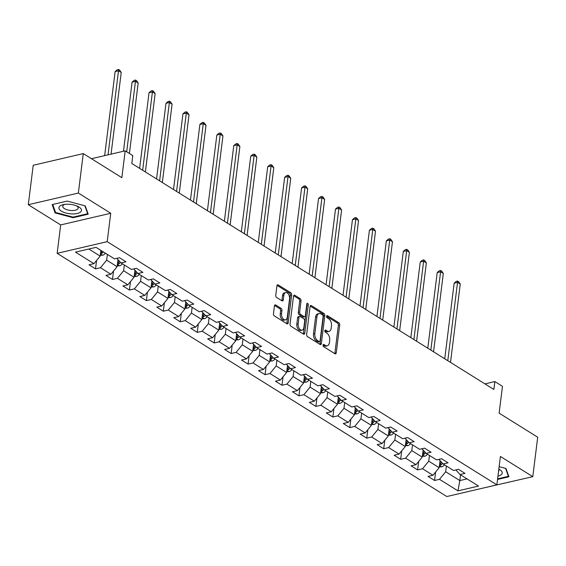 <?xml version="1.0" encoding="UTF-8"?>
<svg xmlns="http://www.w3.org/2000/svg" width="566" height="566" viewBox="0 0 566 566"><rect width="100%" height="100%" fill="white"/><g stroke="black" fill="none" stroke-linecap="round" stroke-linejoin="round"><path stroke-width="0.85" d="M323.03 345.126A1.203 0.729 76.9 0 0 323.639 346.675L334.973 353.75A1.712 1.04 76.9 0 0 335.553 353.87A1.712 1.04 76.9 0 0 336.232 352.866L339.706 324.983A1.712 1.04 76.9 0 0 338.836 322.769L327.502 315.694A1.203 0.729 76.9 0 0 327.091 315.609A1.203 0.729 76.9 0 0 326.617 316.316A1.203 0.729 76.9 0 0 327.233 317.866L328.697 318.778A5.483 3.325 76.9 0 1 331.492 325.867L331.202 328.188A5.483 3.325 76.9 0 1 329.037 331.4A5.483 3.325 76.9 0 1 327.169 331.018L325.705 330.098A1.203 0.729 76.9 0 0 325.301 330.013A1.203 0.729 76.9 0 0 324.82 330.721A1.203 0.729 76.9 0 0 325.436 332.27L326.9 333.183A5.483 3.325 76.9 0 1 329.695 340.272L329.405 342.593A5.483 3.325 76.9 0 1 327.24 345.805A5.483 3.325 76.9 0 1 325.379 345.423L323.915 344.503A1.203 0.729 76.9 0 0 323.504 344.418A1.203 0.729 76.9 0 0 323.03 345.126L324.028 345.734A5.483 3.325 76.9 0 0 325.889 346.123L327.24 345.805M275.699 304.982A1.712 1.04 76.9 0 0 275.118 304.862A1.712 1.04 76.9 0 0 274.439 305.866L273.463 313.684A1.712 1.04 76.9 0 0 274.34 315.906L286.927 323.759A1.712 1.04 76.9 0 0 287.507 323.879A1.712 1.04 76.9 0 0 288.186 322.875L291.653 294.992A1.712 1.04 76.9 0 0 290.783 292.778L278.196 284.924A1.712 1.04 76.9 0 0 277.616 284.804A1.712 1.04 76.9 0 0 276.937 285.809L275.762 295.254A1.712 1.04 76.9 0 0 276.632 297.468L282.017 300.829A1.712 1.04 76.9 0 0 282.604 300.949A1.712 1.04 76.9 0 0 283.276 299.952L283.863 295.261A4.585 2.78 76.9 0 1 285.674 292.58A4.585 2.78 76.9 0 1 288.561 294.306A4.585 2.78 76.9 0 1 289.566 298.827L287.28 317.179A4.585 2.78 76.9 0 1 285.469 319.861A4.585 2.78 76.9 0 1 282.583 318.134A4.585 2.78 76.9 0 1 281.578 313.621L281.96 310.557A1.712 1.04 76.9 0 0 281.083 308.343L275.699 304.982L274.644 305.23M482.515 488.21L532.783 476.671L537.7 437.221L499.127 413.145L502.467 386.316L494.861 381.569L493.877 389.458L131.807 163.482L132.791 155.593L125.185 150.846L91.466 158.713M78.356 193.048L28.3 204.722L60.682 224.928L110.738 213.262L78.356 193.048L83.273 153.598L121.846 177.674L125.185 150.846M110.738 213.262L107.2 241.661L496.863 484.864L446.807 496.538L57.145 253.335L107.2 241.661M532.783 476.671L500.408 456.458L496.863 484.864M306.638 334.393A1.712 1.04 76.9 0 0 307.508 336.607L320.094 344.461A1.712 1.04 76.9 0 0 320.674 344.581A1.712 1.04 76.9 0 0 321.354 343.576L324.827 315.694A1.712 1.04 76.9 0 0 323.95 313.479L311.371 305.626A1.712 1.04 76.9 0 0 310.784 305.506A1.712 1.04 76.9 0 0 310.104 306.51L306.638 334.393M303.51 334.11L290.924 326.257A1.712 1.04 76.9 0 1 290.047 324.042L293.521 296.16A1.712 1.04 76.9 0 1 294.2 295.155A1.712 1.04 76.9 0 1 294.78 295.275L300.171 298.636A1.712 1.04 76.9 0 1 301.041 300.85L299.633 312.156A1.712 1.04 76.9 0 0 300.504 314.371L304.084 316.606A1.712 1.04 76.9 0 0 304.664 316.727A1.712 1.04 76.9 0 0 305.343 315.722L306.807 303.949A1.203 0.729 76.9 0 1 307.281 303.249A1.203 0.729 76.9 0 1 308.038 303.694A1.203 0.729 76.9 0 1 308.3 304.883L304.77 333.225A1.712 1.04 76.9 0 1 304.091 334.23A1.712 1.04 76.9 0 1 303.51 334.11M28.3 204.722L33.217 165.272L83.273 153.598M95.534 268.885L100.465 267.732L110.901 274.241L105.962 275.394L112.485 279.463L117.417 278.316L127.852 284.825L122.914 285.979L129.43 290.047L134.368 288.893L144.804 295.402L139.866 296.556L146.382 300.624L151.32 299.471L161.756 305.987L156.817 307.133L163.333 311.201L168.272 310.055L178.707 316.564L173.769 317.717L180.285 321.785L185.224 320.632L195.659 327.141L190.721 328.294L197.237 332.362L202.175 331.209L212.611 337.725L207.672 338.871L214.189 342.946L219.127 341.793L229.563 348.302L224.624 349.455L231.14 353.524L236.079 352.37L246.514 358.879L241.576 360.033L248.092 364.101L253.03 362.955L263.466 369.464L258.528 370.617L265.044 374.685L269.982 373.532L280.418 380.041L275.479 381.194L281.995 385.262L286.934 384.109L297.369 390.625L292.431 391.771L298.947 395.846L303.885 394.693L314.321 401.202L309.383 402.355L315.899 406.423L320.837 405.27L331.273 411.779L326.334 412.932L332.85 417L337.789 415.854L348.224 422.363L343.286 423.517L349.802 427.585L354.74 426.431L365.169 432.94L360.238 434.094L366.754 438.162L371.692 437.009L382.121 443.525L377.189 444.671L383.706 448.739L388.644 447.593L399.072 454.102L394.141 455.255L400.657 459.323L405.596 458.17L416.024 464.679L411.086 465.832L417.609 469.9L422.547 468.747L432.976 475.263L428.038 476.409L434.561 480.484L439.499 479.331L457.972 490.856L478.532 486.067L460.059 474.534L464.997 473.381L458.481 469.313L453.543 470.466L443.107 463.957L448.046 462.804L441.53 458.736L436.591 459.889L426.156 453.373L431.094 452.227L424.578 448.152L419.639 449.305L409.204 442.796L414.142 441.643L407.626 437.575L402.688 438.728L392.259 432.219L397.19 431.066L390.674 426.997L385.736 428.144L375.308 421.635L380.239 420.481L373.723 416.413L368.784 417.567L358.356 411.058L363.294 409.904L356.771 405.836L351.833 406.989L341.404 400.473L346.342 399.327L339.819 395.252L334.881 396.405L324.452 389.896L329.391 388.743L322.868 384.675L317.929 385.828L307.501 379.319L312.439 378.166L305.916 374.098L300.978 375.244L290.549 368.735L295.487 367.582L288.964 363.513L284.026 364.667L273.597 358.158L278.536 357.005L272.013 352.936L267.074 354.09L256.646 347.574L261.584 346.427L255.061 342.359L250.122 343.505L239.694 336.996L244.632 335.843L238.109 331.775L233.171 332.928L222.742 326.419L227.681 325.266L221.157 321.198L216.219 322.351L205.791 315.835L210.729 314.689L204.206 310.614L199.267 311.767L188.839 305.258L193.777 304.105L187.254 300.037L182.316 301.19L171.887 294.681L176.825 293.528L170.302 289.459L165.364 290.606L154.935 284.097L159.874 282.943L153.351 278.875L148.412 280.029L137.984 273.52L142.922 272.366L136.399 268.298L131.461 269.451L121.032 262.935L125.97 261.789L119.447 257.721L114.509 258.867L96.036 247.342L75.476 252.132L93.949 263.664L89.011 264.817L95.534 268.885L96.581 260.445M117.976 259.603L117.098 266.671L106.663 260.162L107.384 254.417M106.663 260.162L100.465 267.732M117.098 266.671L110.901 274.241M121.032 262.935L116.815 258.329M134.927 270.187L134.05 277.248L123.614 270.739L124.336 265.001M123.614 270.739L117.417 278.316M134.05 277.248L127.852 284.825M137.984 273.52L133.767 268.914M151.879 280.764L151.002 287.832L140.566 281.316L141.281 275.578M140.566 281.316L134.368 288.893M151.002 287.832L144.804 295.402M154.935 284.097L150.719 279.491M168.831 291.341L167.953 298.409L157.518 291.9L158.232 286.155M157.518 291.9L151.32 299.471M167.953 298.409L161.756 305.987M171.887 294.681L167.67 290.075M185.782 301.926L184.905 308.986L174.47 302.477L175.184 296.74M174.47 302.477L168.272 310.055M184.905 308.986L178.707 316.564M188.839 305.258L184.622 300.652M202.734 312.503L201.857 319.571L191.421 313.062L192.136 307.317M191.421 313.062L185.224 320.632M201.857 319.571L195.659 327.141M205.791 315.835L201.574 311.229M219.686 323.08L218.809 330.148L208.373 323.639L209.087 317.901M208.373 323.639L202.175 331.209M218.809 330.148L212.611 337.725M222.742 326.419L218.526 321.813M236.638 333.664L235.76 340.732L225.325 334.216L226.039 328.478M225.325 334.216L219.127 341.793M235.76 340.732L229.563 348.302M239.694 336.996L235.477 332.391M253.589 344.241L252.712 351.309L242.276 344.8L242.991 339.055M242.276 344.8L236.079 352.37M252.712 351.309L246.514 358.879M256.646 347.574L252.429 342.968M270.541 354.825L269.664 361.886L259.228 355.377L259.943 349.639M259.228 355.377L253.03 362.955M269.664 361.886L263.466 369.464M273.597 358.158L269.374 353.552M287.493 365.403L286.615 372.47L276.18 365.954L276.894 360.217M276.18 365.954L269.982 373.532M286.615 372.47L280.418 380.041M290.549 368.735L286.325 364.129M304.444 375.98L303.567 383.048L293.131 376.539L293.846 370.794M293.131 376.539L286.934 384.109M303.567 383.048L297.369 390.625M307.501 379.319L303.277 374.713M321.396 386.564L320.519 393.625L310.083 387.116L310.798 381.378M310.083 387.116L303.885 394.693M320.519 393.625L314.321 401.202M324.452 389.896L320.229 385.29M338.348 397.141L337.47 404.209L327.035 397.7L327.749 391.955M327.035 397.7L320.837 405.27M337.47 404.209L331.273 411.779M341.404 400.473L337.18 395.867M355.299 407.718L354.422 414.786L343.986 408.277L344.701 402.539M343.986 408.277L337.789 415.854M354.422 414.786L348.224 422.363M358.356 411.058L354.132 406.452M372.251 418.302L371.367 425.37L360.938 418.854L361.653 413.116M360.938 418.854L354.74 426.431M371.367 425.37L365.169 432.94M375.308 421.635L371.084 417.029M389.203 428.879L388.318 435.947L377.89 429.438L378.604 423.693M377.89 429.438L371.692 437.009M388.318 435.947L382.121 443.525M392.259 432.219L388.035 427.613M406.155 439.464L405.27 446.524L394.842 440.015L395.556 434.278M394.842 440.015L388.644 447.593M405.27 446.524L399.072 454.102M409.204 442.796L404.987 438.19M423.106 450.041L422.222 457.109L411.793 450.6L412.508 444.855M411.793 450.6L405.596 458.17M422.222 457.109L416.024 464.679M426.156 453.373L421.939 448.767M440.058 460.618L439.174 467.686L428.745 461.177L429.46 455.432M428.745 461.177L422.547 468.747M439.174 467.686L432.976 475.263M443.107 463.957L438.891 459.351M460.54 474.832L459.825 480.569L445.697 471.754L446.411 466.016M445.697 471.754L439.499 479.331M467.042 478.893L459.825 480.569L457.972 490.856M460.059 474.534L455.842 469.929M60.682 224.928L57.145 253.335M494.861 381.569L484.942 383.882M88.82 249.026L100.147 256.094L100.861 250.349M100.147 256.094L93.949 263.664M435.615 472.044L434.561 480.484M418.663 461.467L417.609 469.9M401.711 450.883L400.657 459.323M384.76 440.306L383.706 448.739M367.808 429.721L366.754 438.162M350.856 419.144L349.802 427.585M333.905 408.567L332.85 417M316.953 397.983L315.899 406.423M300.001 387.406L298.947 395.846M283.05 376.822L281.995 385.262M266.098 366.244L265.044 374.685M249.146 355.667L248.092 364.101M232.194 345.083L231.14 353.524M215.243 334.506L214.189 342.946M198.291 323.929L197.237 332.362M181.339 313.345L180.285 321.785M164.388 302.768L163.333 311.201M147.436 292.183L146.382 300.624M130.484 281.606L129.43 290.047M113.533 271.029L112.485 279.463M497.542 479.437L508.94 476.777L505.99 468.478L499.134 466.66M52.15 204.609L55.093 212.915L73.12 217.698L88.197 214.181L85.247 205.882L67.22 201.093L52.15 204.609M73.198 217.096L73.12 217.698M55.27 211.535L55.093 212.915M329.037 331.4L327.686 331.718A5.483 3.325 76.9 0 1 325.818 331.329L324.827 330.714M334.768 353.623A1.712 1.04 76.9 0 0 334.881 353.177L338.355 325.301A1.712 1.04 76.9 0 0 337.478 323.087L326.617 316.302M319.889 344.333A1.712 1.04 76.9 0 0 320.002 343.895L323.476 316.012A1.712 1.04 76.9 0 0 322.599 313.797L310.218 306.072M319.189 341.56A1.203 0.729 76.9 0 0 319.599 341.645A1.203 0.729 76.9 0 0 320.073 340.944L323.122 316.472A1.203 0.729 76.9 0 0 322.507 314.915L320.964 313.953A5.483 3.325 76.9 0 0 319.104 313.571A5.483 3.325 76.9 0 0 316.932 316.776L314.852 333.508A5.483 3.325 76.9 0 0 317.646 340.598L319.189 341.56L317.837 341.878A1.203 0.729 76.9 0 0 318.248 341.956L319.599 341.645M319.104 313.571L317.745 313.882A5.483 3.325 76.9 0 0 315.58 317.094L316.932 316.776M317.837 341.878L316.295 340.909A5.483 3.325 76.9 0 1 313.493 333.82L315.58 317.094M293.634 295.721L298.813 298.954L300.171 298.636M304.664 316.727L303.312 317.038A1.712 1.04 76.9 0 1 302.725 316.918L299.152 314.689A1.712 1.04 76.9 0 1 298.282 312.474L299.69 301.169A1.712 1.04 76.9 0 0 298.813 298.954M303.305 333.982A1.712 1.04 76.9 0 0 303.418 333.544L306.949 305.194A1.203 0.729 76.9 0 0 306.779 304.183M298.169 323.894A4.585 2.78 76.9 0 0 299.173 328.414A4.585 2.78 76.9 0 0 302.067 330.141A4.585 2.78 76.9 0 0 303.878 327.452L304.685 320.986A1.712 1.04 76.9 0 0 303.808 318.771L300.235 316.543A1.712 1.04 76.9 0 0 299.655 316.422A1.712 1.04 76.9 0 0 298.975 317.427L298.169 323.894L296.817 324.205A4.585 2.78 76.9 0 0 297.822 328.726A4.585 2.78 76.9 0 0 300.716 330.452L302.067 330.141M299.655 316.422L298.303 316.734A1.712 1.04 76.9 0 0 297.624 317.738L298.975 317.427M296.817 324.205L297.624 317.738M285.469 319.861L284.118 320.179A4.585 2.78 76.9 0 1 281.231 318.453A4.585 2.78 76.9 0 1 280.227 313.932L280.602 310.875A1.712 1.04 76.9 0 0 279.731 308.661L274.545 305.428M285.674 292.58L284.323 292.891A4.585 2.78 76.9 0 0 282.512 295.579L283.863 295.261M281.818 300.702A1.712 1.04 76.9 0 0 281.925 300.263L282.512 295.579M286.721 323.632A1.712 1.04 76.9 0 0 286.828 323.193L290.301 295.31A1.712 1.04 76.9 0 0 289.431 293.096L277.043 285.363M439.287 466.808L441.65 466.837A4.627 3.148 -58 0 0 444.459 464.799M450.501 362.389L460.257 284.061L457.54 282.363L454.158 283.156L444.742 358.794M441.459 462.153L441.445 462.167A4.627 3.148 122 0 1 439.619 464.12M439.485 465.231L440.624 465.118A4.627 3.148 -58 0 0 442.527 463.321M454.158 283.156L456.246 281.373L457.597 281.061L457.54 282.363L447.791 360.691M457.597 281.061L458.686 281.741L460.257 284.061M508.509 475.574L508.417 476.317L497.62 478.836M505.594 468.372L508.417 476.317M497.96 476.098A11.348 4.691 -172.9 0 0 498.83 469.108M498.519 471.577A7.768 3.212 -172.9 0 0 498.901 470.77A7.768 3.212 -172.9 0 0 498.731 469.893M61.418 211.132A11.348 4.691 -172.9 0 0 77.273 213.488A11.348 4.691 -172.9 0 0 79.007 207.029A11.348 4.691 -172.9 0 0 77.627 206.293A11.348 4.691 -172.9 0 0 63.703 204.552A11.348 4.691 -172.9 0 0 61.418 211.132M65.012 204.354A7.768 3.212 -172.9 0 0 62.734 206.25A7.768 3.212 -172.9 0 0 64.425 208.621A7.768 3.212 -172.9 0 0 72.816 210.531A7.768 3.212 -172.9 0 0 78.158 208.175A7.768 3.212 -172.9 0 0 76.46 205.812A7.768 3.212 -172.9 0 0 76.403 205.776M84.85 205.776L87.673 213.722L73.064 217.125L55.602 212.491L52.758 204.468M87.765 212.979L87.673 213.722M422.335 456.231L424.698 456.26A4.627 3.148 -58 0 0 427.507 454.215M433.556 351.811L443.305 273.484L440.596 271.786L437.207 272.579L427.79 348.21M424.507 451.569L424.493 451.59A4.627 3.148 122 0 1 422.668 453.536M422.533 454.647L423.672 454.54A4.627 3.148 -58 0 0 425.575 452.743M437.207 272.579L439.294 270.796L440.645 270.477L440.596 271.786L430.839 350.113M440.645 270.477L441.735 271.156L443.305 273.484M405.383 445.654L407.746 445.683A4.627 3.148 -58 0 0 410.555 443.638M416.604 341.227L426.361 262.9L423.644 261.209L420.255 261.994L410.838 337.633M407.555 440.992L407.541 441.006A4.627 3.148 122 0 1 405.716 442.959M405.581 444.069L406.721 443.963A4.627 3.148 -58 0 0 408.624 442.159M420.255 261.994L422.342 260.219L423.693 259.9L423.644 261.209L413.887 339.536M423.693 259.9L424.783 260.579L426.361 262.9M388.432 435.07L390.795 435.098A4.627 3.148 -58 0 0 393.603 433.061M399.653 330.65L409.409 252.323L406.692 250.625L403.31 251.417L393.886 327.056M390.604 430.408L390.59 430.429A4.627 3.148 122 0 1 388.764 432.382M388.63 433.492L389.769 433.379A4.627 3.148 -58 0 0 391.672 431.582M403.31 251.417L405.39 249.634L406.742 249.323L406.692 250.625L396.936 328.952M406.742 249.323L407.831 250.002L409.409 252.323M371.48 424.493L373.843 424.521A4.627 3.148 -58 0 0 376.652 422.477M382.701 320.073L392.457 241.746L389.741 240.048L386.359 240.833L376.935 316.472M373.652 419.83L373.638 419.845A4.627 3.148 122 0 1 371.812 421.797M371.678 422.908L372.817 422.802A4.627 3.148 -58 0 0 374.727 421.005M386.359 240.833L388.439 239.057L389.79 238.739L389.741 240.048L379.984 318.375M389.79 238.739L390.88 239.418L392.457 241.746M354.528 413.909L356.891 413.937A4.627 3.148 -58 0 0 359.7 411.899M365.749 309.489L375.506 231.161L372.789 229.471L369.407 230.256L359.983 305.895M355.222 408.348L356.693 409.268A4.627 3.148 122 0 1 354.861 411.22M354.726 412.331L355.865 412.218A4.627 3.148 -58 0 0 357.776 410.421M369.407 230.256L371.487 228.48L372.845 228.162L372.789 229.471L363.032 307.798M372.845 228.162L373.928 228.841L375.506 231.161M337.577 403.332L339.94 403.36A4.627 3.148 -58 0 0 342.748 401.315M348.798 298.912L358.554 220.584L355.837 218.886L352.455 219.679L343.031 295.31M338.27 397.771L339.741 398.69A4.627 3.148 122 0 1 337.909 400.643M337.775 401.754L338.914 401.641A4.627 3.148 -58 0 0 340.824 399.844M352.455 219.679L354.535 217.896L355.894 217.585L355.837 218.886L346.081 297.214M355.894 217.585L356.976 218.257L358.554 220.584M320.625 392.754L322.988 392.783A4.627 3.148 -58 0 0 325.797 390.738M331.846 288.327L341.602 210L338.885 208.309L335.504 209.095L326.08 284.733M321.318 387.194L322.79 388.106A4.627 3.148 122 0 1 320.957 390.059M320.823 391.17L321.962 391.064A4.627 3.148 -58 0 0 323.872 389.259M335.504 209.095L337.584 207.319L338.942 207L338.885 208.309L329.129 286.637M338.942 207L340.025 207.68L341.602 210M303.673 382.17L306.036 382.199A4.627 3.148 -58 0 0 308.845 380.161M314.894 277.75L324.651 199.423L321.934 197.725L318.552 198.517L309.128 274.156M304.366 376.609L305.838 377.529A4.627 3.148 122 0 1 304.006 379.482M303.871 380.593L305.01 380.479A4.627 3.148 -58 0 0 306.921 378.682M318.552 198.517L320.632 196.735L321.99 196.423L321.934 197.725L312.177 276.052M321.99 196.423L323.073 197.102L324.651 199.423M286.721 371.593L289.085 371.621A4.627 3.148 -58 0 0 291.893 369.577M297.942 267.173L307.699 188.846L304.982 187.148L301.6 187.94L292.176 263.572M288.893 366.931L288.886 366.945A4.627 3.148 122 0 1 287.054 368.898M286.92 370.008L288.059 369.902A4.627 3.148 -58 0 0 289.969 368.105M301.6 187.94L303.68 186.157L305.039 185.839L304.982 187.148L295.226 265.475M305.039 185.839L306.121 186.518L307.699 188.846M269.77 361.016L272.133 361.044A4.627 3.148 -58 0 0 274.942 359M280.991 256.589L290.747 178.262L288.03 176.571L284.648 177.356L275.225 252.995M270.463 355.455L271.935 356.368A4.627 3.148 122 0 1 270.102 358.32M269.968 359.431L271.107 359.325A4.627 3.148 -58 0 0 273.017 357.521M284.648 177.356L286.729 175.58L288.087 175.262L288.03 176.571L278.274 254.898M288.087 175.262L289.169 175.941L290.747 178.262M252.818 350.432L255.181 350.46A4.627 3.148 -58 0 0 257.997 348.423M264.039 246.012L273.795 167.685L271.079 165.987L267.697 166.779L258.273 242.411M254.99 345.769L254.983 345.791A4.627 3.148 122 0 1 253.151 347.743M253.016 348.854L254.155 348.741A4.627 3.148 -58 0 0 256.065 346.944M267.697 166.779L269.777 164.996L271.135 164.685L271.079 165.987L261.322 244.314M271.135 164.685L272.218 165.364L273.795 167.685M235.866 339.855L238.229 339.883A4.627 3.148 -58 0 0 241.045 337.838M247.087 235.435L256.844 157.107L254.127 155.409L250.745 156.195L241.321 231.834M238.038 335.192L238.031 335.206A4.627 3.148 122 0 1 236.206 337.159M236.064 338.27L237.204 338.164A4.627 3.148 -58 0 0 239.114 336.367M250.745 156.195L252.825 154.419L254.184 154.101L254.127 155.409L244.37 233.737M254.184 154.101L255.266 154.78L256.844 157.107M218.915 329.27L221.285 329.299A4.627 3.148 -58 0 0 224.094 327.261M230.136 224.851L239.892 146.523L237.175 144.832L233.793 145.618L224.369 221.256M221.087 324.615L221.08 324.629A4.627 3.148 122 0 1 219.254 326.582M219.113 327.693L220.259 327.58A4.627 3.148 -58 0 0 222.162 325.783M233.793 145.618L235.88 143.842L237.232 143.523L237.175 144.832L227.419 223.16M237.232 143.523L238.314 144.203L239.892 146.523M201.963 318.693L204.333 318.722A4.627 3.148 -58 0 0 207.142 316.677M213.184 214.273L222.94 135.946L220.224 134.248L216.842 135.041L207.418 210.672M204.135 314.031L204.128 314.052A4.627 3.148 122 0 1 202.303 316.005M202.161 317.116L203.307 317.002A4.627 3.148 -58 0 0 205.21 315.205M216.842 135.041L218.929 133.258L220.28 132.946L220.224 134.248L210.467 212.575M220.28 132.946L221.363 133.618L222.94 135.946M185.011 308.116L187.381 308.145A4.627 3.148 -58 0 0 190.19 306.1M196.232 203.689L205.989 125.362L203.272 123.671L199.89 124.456L190.466 200.095M187.183 303.454L187.176 303.468A4.627 3.148 122 0 1 185.351 305.421M185.209 306.531L186.355 306.425A4.627 3.148 -58 0 0 188.259 304.621M199.89 124.456L201.977 122.681L203.328 122.362L203.272 123.671L193.515 201.998M203.328 122.362L204.411 123.041L205.989 125.362M168.06 297.532L170.43 297.56A4.627 3.148 -58 0 0 173.238 295.523M179.281 193.112L189.037 114.785L186.32 113.087L182.938 113.879L173.514 189.518M170.232 292.87L170.225 292.891A4.627 3.148 122 0 1 168.399 294.844M168.258 295.954L169.404 295.841A4.627 3.148 -58 0 0 171.307 294.044M182.938 113.879L185.025 112.096L186.377 111.785L186.32 113.087L176.564 191.414M186.377 111.785L187.459 112.464L189.037 114.785M151.108 286.955L153.478 286.983A4.627 3.148 -58 0 0 156.287 284.939M162.329 182.535L172.085 104.208L169.368 102.51L165.987 103.295L156.563 178.934M151.801 281.394L153.273 282.307A4.627 3.148 122 0 1 151.447 284.259M151.306 285.37L152.452 285.264A4.627 3.148 -58 0 0 154.355 283.467M165.987 103.295L168.074 101.519L169.425 101.201L169.368 102.51L159.612 180.837M169.425 101.201L170.507 101.88L172.085 104.208M134.156 276.371L136.526 276.406A4.627 3.148 -58 0 0 139.335 274.361M145.377 171.951L155.134 93.623L152.417 91.933L149.035 92.718L139.611 168.357M134.85 270.81L136.321 271.73A4.627 3.148 122 0 1 134.496 273.682M134.354 274.793L135.5 274.68A4.627 3.148 -58 0 0 137.404 272.883M149.035 92.718L151.122 90.942L152.473 90.624L152.417 91.933L142.66 170.26M152.473 90.624L153.556 91.303L155.134 93.623M117.204 265.794L119.575 265.822A4.627 3.148 -58 0 0 122.383 263.784M129.409 153.485L138.182 83.046L135.465 81.348L132.083 82.141L123.473 151.249M119.376 261.131L119.369 261.152A4.627 3.148 122 0 1 117.544 263.105M117.403 264.216L118.549 264.103A4.627 3.148 -58 0 0 120.452 262.306M132.083 82.141L134.17 80.358L135.522 80.047L135.465 81.348L126.692 151.787M135.522 80.047L136.604 80.719L138.182 83.046M100.253 255.216L102.623 255.245A4.627 3.148 -58 0 0 105.432 253.2M111.056 154.143L121.23 72.469L118.513 70.771L115.131 71.557L104.66 155.636M100.451 253.632L101.597 253.526A4.627 3.148 -58 0 0 103.366 251.912M102.064 251.099A4.627 3.148 122 0 1 100.592 252.521M115.131 71.557L117.219 69.781L118.57 69.462L118.513 70.771L108.042 154.843M118.57 69.462L119.659 70.142L121.23 72.469M324.028 345.734L325.379 345.423M324.969 330.275L325.705 330.098M325.818 331.329L327.169 331.018M326.766 315.863L327.502 315.694M337.478 323.087L338.836 322.769M338.355 325.301L339.706 324.983M334.881 353.177L336.232 352.866M323.179 344.68L323.915 344.503M310.317 305.873L311.371 305.626M322.599 313.797L323.95 313.479M323.476 316.012L324.827 315.694M320.002 343.895L321.354 343.576M313.493 333.82L314.852 333.508M316.295 340.909L317.646 340.598M293.733 295.523L294.78 295.275M299.69 301.169L301.041 300.85M298.282 312.474L299.633 312.156M299.152 314.689L300.504 314.371M302.725 316.918L304.084 316.606M306.949 305.194L308.3 304.883M303.418 333.544L304.77 333.225M279.731 308.661L281.083 308.343M280.602 310.875L281.96 310.557M280.227 313.932L281.578 313.621M281.925 300.263L283.276 299.952M277.142 285.172L278.196 284.924M289.431 293.096L290.783 292.778M290.301 295.31L291.653 294.992M286.828 323.193L288.186 322.875M439.442 465.521L441.558 466.837M439.98 461.248L441.445 462.167M440.893 462.946L440.624 465.118M422.498 454.944L424.606 456.26M423.028 450.67L424.493 451.59M423.941 452.368L423.672 454.54M405.546 444.36L407.654 445.683M406.077 440.093L407.541 441.006M406.996 441.784L406.721 443.963M388.594 433.782L390.703 435.098M389.125 429.509L390.59 430.429M390.045 431.207L389.769 433.379M371.643 423.205L373.751 424.521M372.173 418.932L373.638 419.845M373.093 420.623L372.817 422.802M354.691 412.621L356.799 413.937M356.141 410.046L355.865 412.218M337.739 402.044L339.848 403.36M339.19 399.469L338.914 401.641M320.788 391.467L322.896 392.783M322.238 388.884L321.962 391.064M303.836 380.883L305.944 382.199M305.286 378.307L305.01 380.479M286.884 370.305L288.993 371.621M287.415 366.032L288.886 366.945M288.335 367.73L288.059 369.902M269.932 359.721L272.041 361.044M271.383 357.146L271.107 359.325M252.981 349.144L255.089 350.46M253.511 344.871L254.983 345.791M254.431 346.569L254.155 348.741M236.029 338.567L238.137 339.883M236.56 334.294L238.031 335.206M237.479 335.985L237.204 338.164M219.077 327.983L221.186 329.299M219.608 323.71L221.08 324.629M220.528 325.408L220.259 327.58M202.126 317.406L204.234 318.722M202.656 313.132L204.128 314.052M203.576 314.83L203.307 317.002M185.174 306.822L187.282 308.145M185.705 302.555L187.176 303.468M186.624 304.246L186.355 306.425M168.222 296.244L170.331 297.56M168.753 291.971L170.225 292.891M169.673 293.669L169.404 295.841M151.271 285.667L153.379 286.983M152.721 283.085L152.452 285.264M134.319 275.083L136.427 276.399M135.769 272.508L135.5 274.68M117.367 264.506L119.476 265.822M117.898 260.233L119.369 261.152M118.818 261.931L118.549 264.103M100.415 253.929L102.524 255.245M101.866 251.346L101.597 253.526"/></g></svg>
